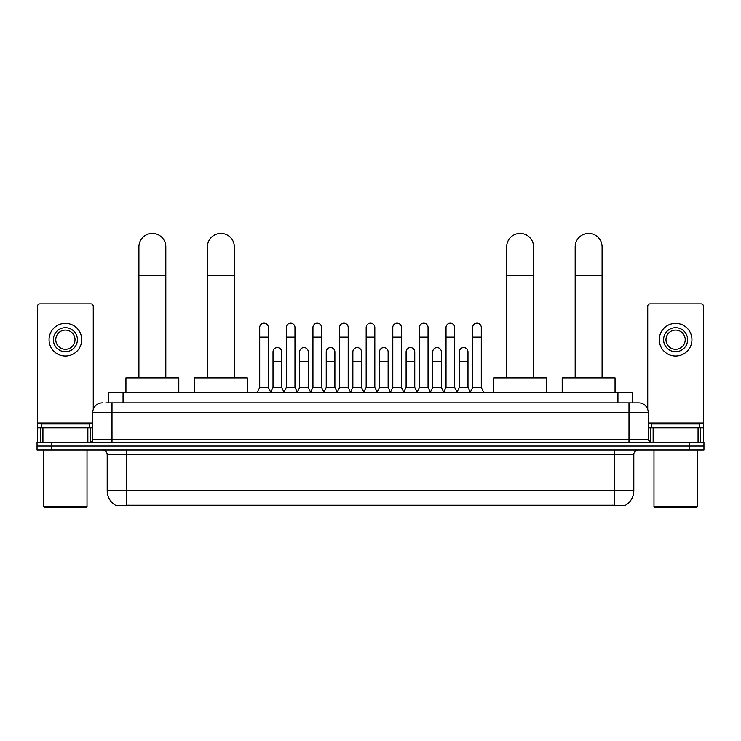<?xml version="1.0" encoding="UTF-8"?>
<svg xmlns="http://www.w3.org/2000/svg" width="741" height="741" viewBox="0 0 741 741"><rect width="100%" height="100%" fill="white"/><g stroke="black" fill="none" stroke-linecap="round" stroke-linejoin="round"><path stroke-width="1.11" d="M108.649 402.835L108.649 392.267L632.351 392.267L632.351 402.835M625.636 505.186L625.636 505.658L115.364 505.658L115.364 505.186M115.513 505.269A16.821 16.821 0 0 1 107.195 490.764L126.415 490.764L126.415 505.269L614.585 505.269L614.585 490.764L633.805 490.764L633.805 454.724A4.807 4.807 0 0 1 638.603 449.926M107.195 490.764L107.195 454.724C106.917 451.806 105.315 450.204 102.397 449.926M625.487 505.269A16.821 16.821 0 0 0 633.805 490.764M51.462 442.238L703.95 442.238L703.95 446.082L37.05 446.082L37.05 449.926L51.462 449.926L51.462 446.082L37.05 446.082L37.05 442.238L51.462 442.238L51.462 446.082L703.95 446.082L703.95 449.926L51.462 449.926M105.982 402.835L638.603 402.835A9.605 9.605 0 0 1 648.218 412.45L648.218 439.83L650.617 442.238M105.759 402.835L112.002 402.835L112.002 412.45L92.782 412.45L92.782 439.83A2.399 2.399 0 0 1 90.383 442.238M102.397 402.835A9.605 9.605 0 0 0 92.782 412.45M648.218 412.45L628.998 412.45L628.998 402.835L638.603 402.835M87.864 442.238L87.864 427.816L42.932 427.816L42.932 442.238M93.264 409.449L93.264 306.265A2.399 2.399 0 0 0 90.865 303.856L39.931 303.856A2.399 2.399 0 0 0 37.532 306.265L37.532 427.816L42.932 427.816M87.864 427.816L92.782 427.816M37.532 442.238L37.532 427.816M65.403 327.689A12.013 12.013 0 0 0 53.389 339.702A12.013 12.013 0 0 0 65.403 351.716A12.013 12.013 0 0 0 77.407 339.702A12.013 12.013 0 0 0 65.403 327.689M65.403 330.088A9.605 9.605 0 0 0 55.788 339.702A9.605 9.605 0 0 0 65.403 349.307A9.605 9.605 0 0 0 75.008 339.702A9.605 9.605 0 0 0 65.403 330.088M65.403 356.041A16.339 16.339 0 0 0 81.732 339.702A16.339 16.339 0 0 0 65.403 323.363A16.339 16.339 0 0 0 49.063 339.702A16.339 16.339 0 0 0 65.403 356.041M86.058 507.576L44.738 507.576L43.775 506.622L87.021 506.622L86.058 507.576M43.775 449.926L43.775 506.622M87.021 449.926L87.021 506.622M89.42 427.816L89.42 423.972L41.376 423.972L41.376 427.816M138.91 377.854L138.91 246.873A13.449 13.449 0 0 1 152.368 233.424A13.449 13.449 0 0 1 165.817 246.873A13.449 13.449 0 0 0 152.368 233.424M165.817 377.854L165.817 246.873M178.794 392.267L178.794 377.854L125.942 377.854L125.942 392.267M207.424 377.854L207.424 246.873A13.449 13.449 0 0 1 220.883 233.424A13.449 13.449 0 0 1 234.332 246.873A13.449 13.449 0 0 0 220.883 233.424M234.332 377.854L234.332 246.873M247.309 392.267L247.309 377.854L194.457 377.854L194.457 392.267M506.668 377.854L506.668 246.873A13.449 13.449 0 0 1 520.117 233.424A13.449 13.449 0 0 1 533.576 246.873A13.449 13.449 0 0 0 520.117 233.424M533.576 377.854L533.576 246.873M546.543 392.267L546.543 377.854L493.691 377.854L493.691 392.267M575.183 377.854L575.183 246.873A13.449 13.449 0 0 1 588.632 233.424A13.449 13.449 0 0 1 602.09 246.873A13.449 13.449 0 0 0 588.632 233.424M602.09 377.854L602.09 246.873M615.058 392.267L615.058 377.854L562.206 377.854L562.206 392.267M257.303 392.267L259.702 387.46L268.353 387.46L270.752 392.267M268.353 387.46L268.353 327.494A4.326 4.326 0 0 0 264.028 323.169A4.326 4.326 0 0 1 264.296 323.178M259.702 387.46L259.702 337.109L268.353 337.109M259.702 337.109L259.702 327.494A4.326 4.326 0 0 1 264.028 323.169M283.914 392.267L286.322 387.46L294.974 387.46L297.373 392.267M294.974 387.46L294.974 327.494A4.326 4.326 0 0 0 290.648 323.169A4.326 4.326 0 0 1 290.917 323.178M286.322 387.46L286.322 337.109L294.974 337.109M286.322 337.109L286.322 327.494A4.326 4.326 0 0 1 290.648 323.169M310.535 392.267L312.943 387.46L321.585 387.46L323.993 392.267M321.585 387.46L321.585 327.494A4.326 4.326 0 0 0 317.259 323.169A4.326 4.326 0 0 1 317.537 323.178M312.943 387.46L312.943 337.109L321.585 337.109M312.943 337.109L312.943 327.494A4.326 4.326 0 0 1 317.259 323.169M337.155 392.267L339.554 387.46L348.205 387.46L350.604 392.267M348.205 387.46L348.205 327.494A4.326 4.326 0 0 0 343.88 323.169A4.326 4.326 0 0 1 344.157 323.178M339.554 387.46L339.554 337.109L348.205 337.109M339.554 337.109L339.554 327.494A4.326 4.326 0 0 1 343.88 323.169M363.775 392.267L366.174 387.46L374.826 387.46L377.225 392.267M374.826 387.46L374.826 327.494A4.326 4.326 0 0 0 370.5 323.169A4.326 4.326 0 0 1 370.769 323.178M366.174 387.46L366.174 337.109L374.826 337.109M366.174 337.109L366.174 327.494A4.326 4.326 0 0 1 370.5 323.169M390.396 392.267L392.795 387.46L401.446 387.46L403.845 392.267M401.446 387.46L401.446 327.494A4.326 4.326 0 0 0 397.12 323.169A4.326 4.326 0 0 1 397.389 323.178M392.795 387.46L392.795 337.109L401.446 337.109M392.795 337.109L392.795 327.494A4.326 4.326 0 0 1 397.12 323.169M417.007 392.267L419.415 387.46L428.057 387.46L430.465 392.267M428.057 387.46L428.057 327.494A4.326 4.326 0 0 0 423.741 323.169A4.326 4.326 0 0 1 424.009 323.178M419.415 387.46L419.415 337.109L428.057 337.109M419.415 337.109L419.415 327.494A4.326 4.326 0 0 1 423.741 323.169M443.627 392.267L446.026 387.46L454.678 387.46L457.086 392.267M454.678 387.46L454.678 327.494A4.326 4.326 0 0 0 450.352 323.169A4.326 4.326 0 0 1 450.63 323.178M446.026 387.46L446.026 337.109L454.678 337.109M446.026 337.109L446.026 327.494A4.326 4.326 0 0 1 450.352 323.169M470.248 392.267L472.647 387.46L481.298 387.46L483.697 392.267M481.298 387.46L481.298 327.494A4.326 4.326 0 0 0 476.972 323.169A4.326 4.326 0 0 1 477.241 323.178M472.647 387.46L472.647 337.109L481.298 337.109M472.647 337.109L472.647 327.494A4.326 4.326 0 0 1 476.972 323.169M270.678 392.119L273.012 387.46L281.663 387.46L283.988 392.119M281.663 387.46L281.663 351.91A4.326 4.326 0 0 0 277.606 347.594A4.326 4.326 0 0 1 281.663 351.91M273.012 387.46L273.012 361.515L281.663 361.515M273.012 361.515L273.012 351.91A4.326 4.326 0 0 1 277.606 347.594M297.298 392.119L299.633 387.46L308.275 387.46L310.609 392.119M308.275 387.46L308.275 351.91A4.326 4.326 0 0 0 304.227 347.594A4.326 4.326 0 0 1 308.275 351.91M299.633 387.46L299.633 361.515L308.275 361.515M299.633 361.515L299.633 351.91A4.326 4.326 0 0 1 304.227 347.594M323.919 392.119L326.244 387.46L334.895 387.46L337.229 392.119M334.895 387.46L334.895 351.91A4.326 4.326 0 0 0 330.847 347.594A4.326 4.326 0 0 1 334.895 351.91M326.244 387.46L326.244 361.515L334.895 361.515M326.244 361.515L326.244 351.91A4.326 4.326 0 0 1 330.847 347.594M350.539 392.119L352.864 387.46L361.515 387.46L363.85 392.119M361.515 387.46L361.515 351.91A4.326 4.326 0 0 0 357.458 347.594A4.326 4.326 0 0 1 361.515 351.91M352.864 387.46L352.864 361.515L361.515 361.515M352.864 361.515L352.864 351.91A4.326 4.326 0 0 1 357.458 347.594M377.15 392.119L379.485 387.46L388.136 387.46L390.461 392.119M388.136 387.46L388.136 351.91A4.326 4.326 0 0 0 384.079 347.594A4.326 4.326 0 0 1 388.136 351.91M379.485 387.46L379.485 361.515L388.136 361.515M379.485 361.515L379.485 351.91A4.326 4.326 0 0 1 384.079 347.594M403.771 392.119L406.105 387.46L414.756 387.46L417.081 392.119M414.756 387.46L414.756 351.91A4.326 4.326 0 0 0 410.699 347.594A4.326 4.326 0 0 1 414.756 351.91M406.105 387.46L406.105 361.515L414.756 361.515M406.105 361.515L406.105 351.91A4.326 4.326 0 0 1 410.699 347.594M430.391 392.119L432.725 387.46L441.367 387.46L443.702 392.119M441.367 387.46L441.367 351.91A4.326 4.326 0 0 0 437.32 347.594A4.326 4.326 0 0 1 441.367 351.91M432.725 387.46L432.725 361.515L441.367 361.515M432.725 361.515L432.725 351.91A4.326 4.326 0 0 1 437.32 347.594M457.012 392.119L459.337 387.46L467.988 387.46L470.322 392.119M467.988 387.46L467.988 351.91A4.326 4.326 0 0 0 463.94 347.594A4.326 4.326 0 0 1 467.988 351.91M459.337 387.46L459.337 361.515L467.988 361.515M459.337 361.515L459.337 351.91A4.326 4.326 0 0 1 463.94 347.594M698.068 442.238L698.068 427.816L653.136 427.816L653.136 442.238M698.068 427.816L703.468 427.816L703.468 306.265A2.399 2.399 0 0 0 701.069 303.856L650.135 303.856A2.399 2.399 0 0 0 647.736 306.265L647.736 409.449M648.218 427.816L653.136 427.816M703.468 427.816L703.468 442.238M675.597 327.689A12.013 12.013 0 0 0 663.593 339.702A12.013 12.013 0 0 0 675.597 351.716A12.013 12.013 0 0 0 687.611 339.702A12.013 12.013 0 0 0 675.597 327.689M675.597 330.088A9.605 9.605 0 0 0 665.992 339.702A9.605 9.605 0 0 0 675.597 349.307A9.605 9.605 0 0 0 685.212 339.702A9.605 9.605 0 0 0 675.597 330.088M675.597 356.041A16.339 16.339 0 0 0 691.937 339.702A16.339 16.339 0 0 0 675.597 323.363A16.339 16.339 0 0 0 659.268 339.702A16.339 16.339 0 0 0 675.597 356.041M696.262 507.576L654.942 507.576L653.979 506.622L697.225 506.622L696.262 507.576M653.979 449.926L653.979 506.622M697.225 449.926L697.225 506.622M699.624 427.816L699.624 423.972L651.58 423.972L651.58 427.816M612.659 505.658L612.659 505.186M128.341 505.658L128.341 505.186M123.062 402.835L123.062 392.267M617.938 402.835L617.938 392.267M614.585 449.926L614.585 454.724L107.195 454.724M633.805 454.724L614.585 454.724L614.585 490.764L126.415 490.764L126.415 449.926M689.538 449.926L689.538 442.238M112.002 442.238L112.002 439.83L648.218 439.83M92.782 439.83L112.002 439.83L112.002 412.45L628.998 412.45L628.998 442.238M92.782 423.018L37.532 423.018M90.226 427.816L90.226 442.238M37.569 427.816L37.569 442.238M40.57 442.238L40.57 427.816M138.91 275.698L165.817 275.698M207.424 275.698L234.332 275.698M506.668 275.698L533.576 275.698M575.183 275.698L602.09 275.698M703.468 423.018L648.218 423.018M703.431 442.238L703.431 427.816M700.43 427.816L700.43 442.238M650.774 442.238L650.774 427.816"/></g></svg>
